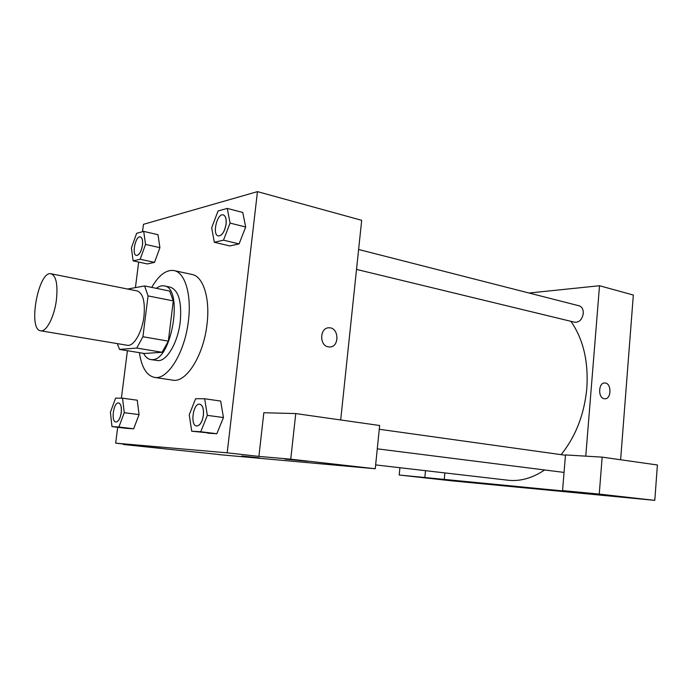 <?xml version="1.0" encoding="UTF-8"?>
<svg xmlns="http://www.w3.org/2000/svg" width="692" height="692" viewBox="0 0 692 692"><rect width="100%" height="100%" fill="white"/><g stroke="black" fill="none" stroke-linecap="round" stroke-linejoin="round"><path stroke-width="1.04" d="M56.372 300.233C54.27 316.979 46.277 332.238 40.646 330.785C27.55 329.712 38.475 270.139 51.104 273.781C56.225 275.961 57.981 284.784 56.372 300.233M51.104 273.781L137.198 290.943C143.019 293.218 145.277 301.729 143.953 316.478C142.111 332.454 133.617 346.822 127.233 345.273L40.646 330.785M168.338 341.147L162.092 352.28L144.36 353.491L119.526 349.417L136.765 348.059L142.924 336.727L168.338 341.147L173.285 300.899L169.661 291.038L144.593 285.943L127.639 289.04M119.526 349.417L117.311 343.613M142.924 336.727L148.053 295.908L144.593 285.943M162.092 352.28L136.765 348.059M173.285 300.899L148.053 295.908M143.599 353.37C145.476 356.994 147.846 359.053 150.7 359.563L152.257 359.641C172.005 360.766 183.804 287.491 164.203 285.908C161.686 285.424 159.073 286.237 156.375 288.339M164.203 285.908L170.31 287.163C178.597 290.311 181.91 301.85 180.249 321.763C177.974 342.047 167.291 360.679 158.425 360.644L150.7 359.563M151.704 287.388C158.866 275.079 166.305 269.473 174.038 270.581C184.989 272.406 191.77 294.619 188.414 320.828C184.928 352.453 167.533 380.401 154.454 377.382C146.618 375.592 141.592 367.357 139.386 352.678M174.038 270.581L192.082 274.473C203.258 276.35 210.281 298.39 207.003 324.314C203.63 355.602 186.053 383.195 172.706 380.15L154.454 377.382M191.719 431.22L200.749 431.739L207.332 415.373L204.668 398.765L195.611 398.704L189.236 414.793L191.719 431.22L216.847 433.728L223.455 417.544M214.321 242.269L223.499 240.167L230.073 223.092L227.27 208.422L218.066 210.948L211.7 227.72L214.321 242.269L229.779 245.945L239.077 243.913L245.686 227.019M118.894 427.007L133.66 428.789L126.627 428.374L133.66 428.789L139.049 414.603L137.25 400.21L139.057 414.594L124.257 412.7L122.553 398.194L115.616 398.142L110.4 412.25L111.983 426.609L118.894 427.007L124.257 412.7M117.692 427.301L115.676 443.157L227.192 452.827L257.459 191.632L143.46 224.329L142.517 231.708M138.668 262.069L135.424 287.621M127.415 350.706L121.385 398.185M133.124 260.875L140.173 259.258L145.545 244.397L143.711 231.379L136.635 233.325L131.411 247.952L133.124 260.875L147.353 263.946L154.524 262.38L159.921 247.667M123.453 444.022L123.392 444.489L144.031 446.305L115.676 443.157M160.639 448.269L143.469 446.548L160.639 448.269M218.81 454.497L123.392 444.489M227.192 452.827L258.903 456.4L263.825 412.743L295.752 413.574L379.64 425.502L375.263 468.752L218.802 454.601M340.698 419.966L361.682 220.307L257.459 191.632M328.354 346.865C319.021 345.628 319.747 327.29 329.098 327.809C339.244 327.377 339.651 347.548 329.478 346.977L328.354 346.865C319.012 345.628 319.739 327.29 329.098 327.809L329.098 327.809C339.244 327.377 339.642 347.548 329.47 346.977M307.473 461.287L284.87 459.073L307.473 461.287M258.903 456.4L290.752 459.194L375.263 468.752M295.752 413.574L290.752 459.194M241.698 456.011L259.405 457.888M570.883 321.304C583.226 339.019 588.546 361.345 586.825 388.264C584.342 414.283 575.761 436.41 561.1 454.653M544.595 469.989C532.39 478.181 520.142 481.589 507.841 480.205L375.652 464.912M356.518 269.413L574.732 322.238C579.282 322.463 582.136 319.557 583.287 313.511C583.417 309.393 582.033 306.824 579.117 305.812L358.612 249.483M564.041 472.42L377.278 448.831M582.802 492.868L399.197 475.023L451.573 480.819L654.796 500.368L599.246 494.088L562.544 490.585L582.802 492.868M585.769 456.149L599.514 285.735L529.06 293.019M444.852 472.921L444.221 479.617M527.408 487.791L514.684 486.519L527.408 487.791M456.417 481.07L440.051 479.426L456.417 481.07M629.936 497.721L608.657 495.602L629.936 497.721M514.632 486.502L529.527 488.042M562.544 490.585L565.485 454.938L602.161 457.135L657.4 464.981L654.796 500.368M602.161 457.135L599.246 494.088M399.915 467.723L399.197 475.023M425.511 470.681L424.853 477.471M620.62 459.756L633.336 295.043L599.514 285.735M604.211 398.713C597.732 397.917 598.381 382.356 604.86 382.987C611.719 382.849 611.59 399.422 604.73 398.774L604.211 398.713M604.73 398.774C611.59 399.422 611.711 382.849 604.86 382.987L604.713 382.987M226.111 224.087C224.658 231.803 222.063 235.756 218.335 235.963L218.283 235.955C211.916 234.917 217.098 212.851 223.248 214.901L223.3 214.918C225.618 215.852 226.552 218.914 226.111 224.087M229.779 245.945L239.077 243.913L223.499 240.167M239.077 243.913L245.677 227.011L230.073 223.092M245.677 227.011L242.762 212.453L227.27 208.422M223.3 214.918L223.248 214.901C225.566 215.843 226.5 218.897 226.059 224.078C224.606 231.785 222.02 235.747 218.283 235.955M140.346 236.932L140.398 236.941C142.249 237.711 142.95 240.453 142.5 245.158C141.28 251.741 139.274 255.175 136.454 255.452L136.41 255.443C131.471 254.803 135.597 235.401 140.346 236.932C142.206 237.702 142.907 240.435 142.448 245.15C141.237 251.732 139.222 255.166 136.41 255.443M147.353 263.946L154.524 262.38L140.173 259.258M154.524 262.38L159.913 247.658L145.545 244.397M159.913 247.658L157.992 234.726L143.711 231.379M203.422 415.252C202.254 422.103 199.997 425.684 196.666 425.987L196.615 425.987C189.893 425.615 193.146 402.779 199.711 404.197L199.763 404.197C202.669 405.183 203.889 408.868 203.422 415.252M207.678 433.183L216.847 433.728L200.749 431.739M216.847 433.728L223.447 417.527L207.332 415.373M223.447 417.527L220.67 401.057L204.668 398.765M199.763 404.197L199.711 404.197C202.618 405.175 203.837 408.86 203.37 415.243C202.202 422.094 199.945 425.675 196.615 425.987M118.6 402.943C120.84 403.756 121.705 406.974 121.221 412.596C120.192 418.556 118.41 421.696 115.858 422.008C110.703 421.809 113.592 401.827 118.6 402.943L118.652 402.943C120.884 403.765 121.757 406.983 121.273 412.596C120.244 418.556 118.453 421.696 115.91 422.016L115.884 422.016M126.627 428.374L111.983 426.609M137.25 400.21L122.553 398.194M565.459 455.258L379.259 429.265"/></g></svg>
